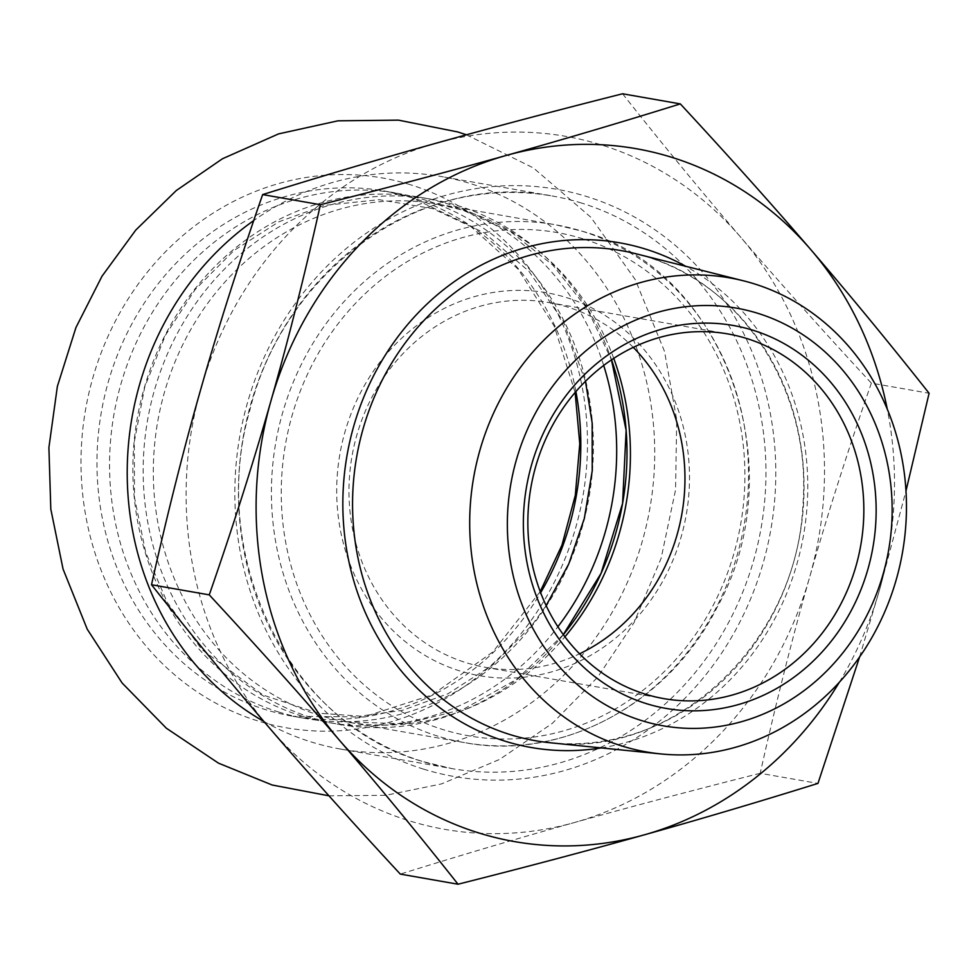 <?xml version="1.0" encoding="UTF-8"?>
<svg xmlns="http://www.w3.org/2000/svg" width="978" height="978" viewBox="0 0 978 978"><rect width="100%" height="100%" fill="white"/><g stroke="black" fill="none" stroke-linecap="round" stroke-linejoin="round"><path stroke-width="0.73" stroke-dasharray="4.89 3.67" d="M263.828 721.422A290.662 262.899 99.9 0 0 311.432 742.021A290.662 262.899 99.9 0 0 340.76 749.099A290.662 262.899 99.9 0 0 646.605 524.563A290.662 262.899 99.9 0 0 470.491 183.607A290.662 262.899 99.9 0 0 441.164 176.517A290.662 262.899 99.9 0 0 253.718 220.576M278.534 711.972A266.591 241.126 99.9 0 0 305.429 718.475A266.591 241.126 99.9 0 0 585.956 512.533A266.591 241.126 99.9 0 0 424.428 199.805A266.591 241.126 99.9 0 0 397.533 193.302A266.591 241.126 99.9 0 0 117.005 399.244A266.591 241.126 99.9 0 0 278.534 711.972M603.695 365.454A266.591 241.126 99.9 0 0 447.704 203.889A266.591 241.126 99.9 0 0 420.809 197.385A266.591 241.126 99.9 0 0 140.294 403.327A266.591 241.126 99.9 0 0 301.811 716.055A266.591 241.126 99.9 0 0 328.718 722.559A266.591 241.126 99.9 0 0 557.876 626.739M563.352 634.71A266.591 241.126 -80.1 0 1 339.036 724.368A266.591 241.126 -80.1 0 1 312.129 717.864A266.591 241.126 -80.1 0 1 150.612 405.136A266.591 241.126 -80.1 0 1 431.127 199.194A266.591 241.126 -80.1 0 1 458.022 205.698A266.591 241.126 -80.1 0 1 611.556 359.831M459.892 670.957A194.39 175.82 -80.1 0 1 394.024 345.747A194.39 175.82 -80.1 0 1 685.346 435.98A194.39 175.82 -80.1 0 1 459.892 670.957M633.279 347.386A185.135 167.446 99.9 0 0 567.631 307.068A185.135 167.446 99.9 0 0 548.951 302.557A185.135 167.446 99.9 0 0 354.146 445.577A185.135 167.446 99.9 0 0 466.31 662.742A185.135 167.446 99.9 0 0 484.99 667.253A185.135 167.446 99.9 0 0 579.538 653.805M839.32 682.277A351.75 318.156 99.9 0 0 879.65 589.416A351.75 318.156 99.9 0 0 887.242 409M269.781 728.341A351.75 318.156 99.9 0 0 574.123 822.62A351.75 318.156 99.9 0 0 809.662 577.142A351.75 318.156 99.9 0 0 740.835 237.373A351.75 318.156 99.9 0 0 436.481 143.106A351.75 318.156 99.9 0 0 200.955 388.584A351.75 318.156 99.9 0 0 269.781 728.341M622.57 93.778C662.815 144.658 702.241 192.519 740.835 237.373C779.356 282.226 822.865 330.808 871.361 383.131L929.1 393.254M871.361 383.131C847.413 451.995 826.85 516.665 809.662 577.142C792.4 637.607 775.921 702.986 760.212 773.292L817.963 783.415M859.589 656.971L879.65 589.416L905.995 490.895M760.212 773.292C691.911 790.554 629.881 806.997 574.123 822.62C518.303 838.244 460.357 855.395 400.295 874.1M410.613 184.793A279.072 252.422 99.9 0 0 92.776 378.07A279.072 252.422 99.9 0 0 257.886 720.945A279.072 252.422 99.9 0 0 575.712 527.655A279.072 252.422 99.9 0 0 410.613 184.793M582.998 238.815A255.478 231.077 99.9 0 0 292.031 415.748A255.478 231.077 99.9 0 0 443.181 729.637A255.478 231.077 99.9 0 0 734.136 552.704A255.478 231.077 99.9 0 0 582.998 238.815M438.034 736.214A262.886 237.776 -80.1 0 1 278.754 427.826A262.886 237.776 -80.1 0 1 555.382 224.744A262.886 237.776 -80.1 0 1 581.91 231.15A262.886 237.776 -80.1 0 1 741.19 539.538A262.886 237.776 -80.1 0 1 464.562 742.62A262.886 237.776 -80.1 0 1 438.034 736.214M613.744 358.376A262.886 237.776 99.9 0 0 463.792 210.441A262.886 237.776 99.9 0 0 437.264 204.035A262.886 237.776 99.9 0 0 160.649 407.105A262.886 237.776 99.9 0 0 319.928 715.493A262.886 237.776 99.9 0 0 346.456 721.911A262.886 237.776 99.9 0 0 564.917 636.825M635.798 253.718A248.779 225.013 -80.1 0 1 646.397 256.688A248.779 225.013 -80.1 0 1 798.843 540.504A248.779 225.013 -80.1 0 1 550.052 742.742C672.766 759.087 797.07 643.035 802.877 505.308C812.156 393.29 743.378 284.647 646.324 256.664L635.798 253.718M601.226 747.913A256.187 231.713 99.9 0 0 803.537 535.162A256.187 231.713 99.9 0 0 685.688 266.273M581.727 203.118A290.662 262.899 99.9 0 0 552.399 196.028A290.662 262.899 99.9 0 0 246.554 420.564A290.662 262.899 99.9 0 0 422.667 761.52A290.662 262.899 99.9 0 0 451.995 768.61A290.662 262.899 99.9 0 0 757.84 544.074A290.662 262.899 99.9 0 0 581.727 203.118M423.743 769.185A298.058 269.598 -80.1 0 1 322.74 270.515A298.058 269.598 -80.1 0 1 769.429 408.89A298.058 269.598 -80.1 0 1 423.743 769.185M575.908 391.579A266.591 241.126 99.9 0 0 411.824 197.593A266.591 241.126 99.9 0 0 384.929 191.089A266.591 241.126 99.9 0 0 104.401 397.031A266.591 241.126 99.9 0 0 265.93 709.759A266.591 241.126 99.9 0 0 292.825 716.263A266.591 241.126 99.9 0 0 540.638 592.717M328.987 795.823L385.674 795.322L441.518 783.916L499.709 759.368L552.411 723.28L597.705 677.155L633.94 622.79L661.091 558.438L675.553 489.856L676.727 419.88L664.527 351.444L635.211 279.549L590.773 217.202L533.487 167.984L466.433 134.793M585.467 381.31L563.524 321.848L529.025 271.395L484.489 232.972L432.802 208.656L379.109 199.695L324.341 205.38L278.791 221.835L233.95 250.527L195.148 289.561L165.404 335.332L144.768 386.909L134.292 441.848L134.499 497.496L145.673 552.326L167.238 602.387L201.933 649.6L263.009 695.028L318.033 713.158L360.112 716.153L402.423 710.346L448.034 693.732L492.998 664.747L531.836 625.358L546.14 605.626M328.718 722.559L339.036 724.368M420.809 197.385L431.127 199.194M563.291 634.636L517.228 678.964L463.352 709.27L405.222 723.818L346.456 721.911L464.562 742.62C562.044 761.275 668.377 704.209 716.935 607.644C795.261 467.912 724.564 269.586 582.069 231.187L555.382 224.744L437.264 204.035L462.973 210.246L510.809 231.884L552.888 265.136L587.069 308.498L611.482 359.88M484.99 667.253L663.866 698.622M548.951 302.557L727.828 333.926M340.76 749.099L451.995 768.61L422.826 761.556C289.745 724.453 207.055 557.081 249.989 409.648C284.671 268.461 424.33 170.245 552.399 196.028L441.164 176.517M540.211 591.604L492.839 651.923L432.166 694.93L363.523 716.972L292.825 716.263L305.429 718.475M575.125 392.484L554.281 326.273L518.193 269.231L469.452 225.282L411.579 197.532L384.929 191.089L397.533 193.302"/><path stroke-width="1.47" d="M253.718 220.576A290.662 262.899 99.9 0 0 263.828 721.422M557.876 626.739A266.591 241.126 99.9 0 0 603.695 365.454M611.556 359.831A266.591 241.126 -80.1 0 1 563.352 634.71M579.538 653.805A185.135 167.446 99.9 0 0 633.279 347.386M746.507 338.437A185.135 167.446 -80.1 0 1 858.672 555.614A185.135 167.446 -80.1 0 1 663.866 698.622A185.135 167.446 -80.1 0 1 645.187 694.111A185.135 167.446 -80.1 0 1 533.022 476.946A185.135 167.446 -80.1 0 1 727.828 333.926A185.135 167.446 -80.1 0 1 746.507 338.437M646.544 703.683A194.39 175.82 99.9 0 0 871.997 468.719A194.39 175.82 99.9 0 0 580.675 378.474A194.39 175.82 99.9 0 0 646.544 703.683M641.715 720.627A212.03 191.774 -80.1 0 1 569.868 365.906A212.03 191.774 -80.1 0 1 887.621 464.342A212.03 191.774 -80.1 0 1 641.715 720.627M622.228 746.092A240.661 217.678 99.9 0 0 660.725 753.916A240.661 217.678 99.9 0 0 901.398 558.291A240.661 217.678 99.9 0 0 753.928 283.742A240.661 217.678 99.9 0 0 743.683 280.869A240.661 217.678 99.9 0 0 478.303 456.078A240.661 217.678 99.9 0 0 622.228 746.092M887.242 409A351.75 318.156 99.9 0 0 810.835 249.659A351.75 318.156 99.9 0 0 506.482 155.38A351.75 318.156 99.9 0 0 270.955 400.858A351.75 318.156 99.9 0 0 339.769 740.627A351.75 318.156 99.9 0 0 644.123 834.894A351.75 318.156 99.9 0 0 839.32 682.277M458.034 884.222L400.295 874.1C351.799 821.777 308.302 773.195 269.781 728.341C231.175 683.488 191.761 635.627 151.504 584.746L209.255 594.869C257.74 647.191 301.248 695.774 339.769 740.627C378.364 785.481 417.789 833.342 458.034 884.222C526.347 866.973 588.377 850.53 644.123 834.894C699.942 819.283 757.889 802.119 817.963 783.415L859.589 656.971M151.504 584.746C167.214 514.44 183.693 449.049 200.955 388.584C218.143 328.107 238.705 263.437 262.654 194.585C322.716 175.881 380.662 158.717 436.481 143.106C492.24 127.47 554.269 111.027 622.57 93.778L680.321 103.9C620.248 122.605 562.301 139.756 506.482 155.38C450.736 171.003 388.706 187.446 320.393 204.708C304.696 275.014 288.217 340.393 270.955 400.858C253.767 461.335 233.192 526.005 209.255 594.869M262.654 194.585L320.393 204.708M905.995 490.895L929.1 393.254C888.855 342.373 849.43 294.512 810.835 249.659C772.314 204.805 728.806 156.223 680.321 103.9M564.917 636.825A262.886 237.776 99.9 0 0 613.744 358.376M685.688 266.273A256.187 231.713 99.9 0 0 645.407 249.048A256.187 231.713 99.9 0 0 353.645 426.481A256.187 231.713 99.9 0 0 505.198 741.226A256.187 231.713 99.9 0 0 601.226 747.913M660.725 753.916L550.052 742.742A248.779 225.013 -80.1 0 1 510.247 734.637A248.779 225.013 -80.1 0 1 361.457 434.843A248.779 225.013 -80.1 0 1 635.798 253.718L743.683 280.869M540.638 592.717A266.591 241.126 99.9 0 0 575.908 391.579M466.433 134.793L457.631 131.92L398.437 120.135L337.972 120.82L278.583 133.888L222.471 158.754L176.309 190.514L135.783 230.062L102.018 276.199L75.929 327.569L57.372 386.396L48.9 447.569L50.807 509.122L63.057 569.062L87.238 629.196L122.079 682.95L166.358 728.219L218.449 763.133L272.153 785.004L328.987 795.823M546.14 605.626L568.78 563.903L584.331 518.438L592.228 470.846L592.155 422.838L585.467 381.31M563.291 634.636L601.042 573.377L622.583 503.425L626.128 430.332L611.482 359.88M540.211 591.604L561.959 545.137L575.321 495.223L579.771 443.719L575.125 392.484"/></g></svg>
